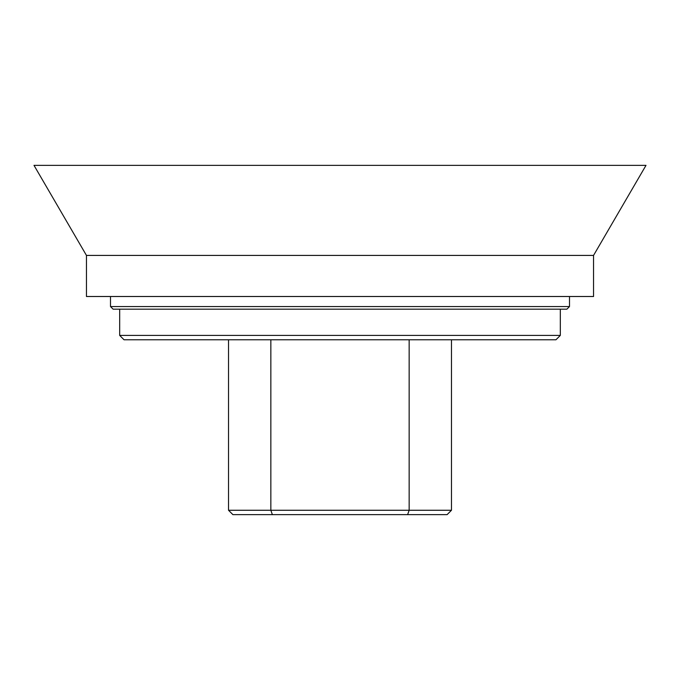 <?xml version="1.0" encoding="UTF-8"?>
<svg xmlns="http://www.w3.org/2000/svg" width="680" height="680" viewBox="0 0 680 680"><rect width="100%" height="100%" fill="white"/><g stroke="black" fill="none" stroke-linecap="round" stroke-linejoin="round"><path stroke-width="1.02" d="M409.156 339.779L409.156 510.263L228.531 510.263L228.531 339.779M228.531 510.263L232.9 514.641L272.382 514.641A1210.63 856.043 -0 0 1 270.844 510.263L270.844 339.779M340 339.779L124.049 339.779L119.68 335.41L560.32 335.41L555.951 339.779L340 339.779M340 309.179L113.126 309.179L110.5 306.561L569.5 306.561L566.873 309.179L340 309.179M407.618 514.641L447.1 514.641L451.469 510.263L409.156 510.263A1210.63 856.043 180 0 1 407.618 514.641L272.382 514.641M412.462 165.359L646 165.359L593.546 255.417L86.453 255.417L34 165.359L412.462 165.359M86.453 255.417L86.453 296.505L593.546 296.505L593.546 255.417M119.68 309.179L119.68 335.41M560.32 309.179L560.32 335.41M110.5 296.505L110.5 306.561M569.5 296.505L569.5 306.561M451.469 339.779L451.469 510.263"/></g></svg>

